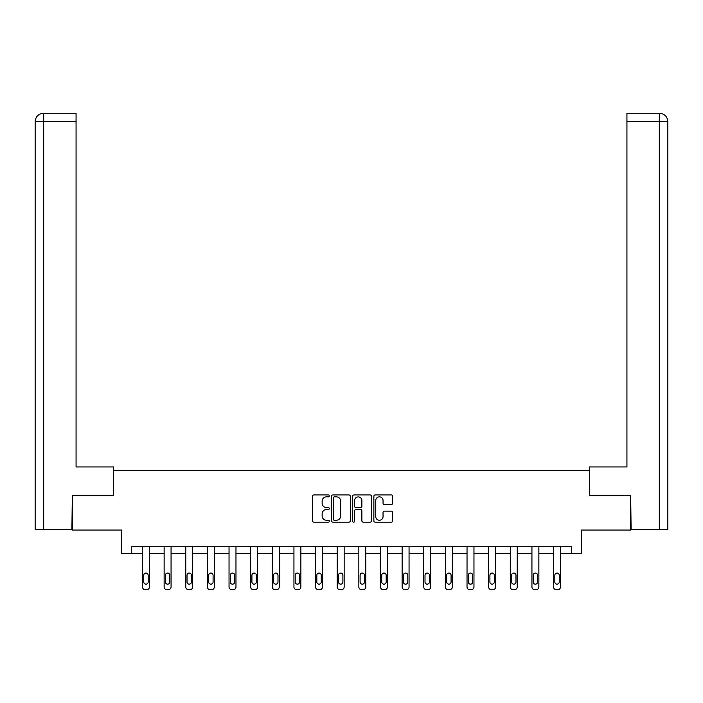 <?xml version="1.0" encoding="UTF-8"?>
<svg xmlns="http://www.w3.org/2000/svg" width="703" height="703" viewBox="0 0 703 703"><rect width="100%" height="100%" fill="white"/><g stroke="black" fill="none" stroke-linecap="round" stroke-linejoin="round"><path stroke-width="1.05" d="M329.312 495.887A0.949 0.949 0 0 0 328.354 494.938L313.889 494.938A1.362 1.362 0 0 0 312.536 496.3L312.536 520.8A1.362 1.362 0 0 0 313.889 522.162L328.354 522.162A0.949 0.949 0 0 0 329.312 521.213A0.949 0.949 0 0 0 328.354 520.255L326.482 520.255A4.359 4.359 0 0 1 322.132 515.905L322.132 513.858A4.359 4.359 0 0 1 326.482 509.508L328.354 509.508A0.949 0.949 0 0 0 329.312 508.55A0.949 0.949 0 0 0 328.354 507.601L326.482 507.601A4.359 4.359 0 0 1 322.132 503.243L322.132 501.204A4.359 4.359 0 0 1 326.482 496.845L328.354 496.845A0.949 0.949 0 0 0 329.312 495.887M391.281 504.534A1.362 1.362 0 0 0 392.643 503.172L392.643 496.3A1.362 1.362 0 0 0 391.281 494.938L375.217 494.938A1.362 1.362 0 0 0 373.864 496.3L373.864 520.8A1.362 1.362 0 0 0 375.217 522.162L391.281 522.162A1.362 1.362 0 0 0 392.643 520.8L392.643 512.496A1.362 1.362 0 0 0 391.281 511.143L384.409 511.143A1.362 1.362 0 0 0 383.047 512.496L383.047 516.617A3.638 3.638 0 0 1 379.409 520.255A3.638 3.638 0 0 1 375.762 516.617L375.762 500.483A3.638 3.638 0 0 1 379.409 496.845A3.638 3.638 0 0 1 383.047 500.483L383.047 503.172A1.362 1.362 0 0 0 384.409 504.534L391.281 504.534M571.741 553.621L581.443 553.621L581.443 530.044L630.679 530.044L630.679 495.378L589.351 495.378L589.351 470.412L113.649 470.412L113.649 495.378L72.321 495.378L72.321 530.044L121.557 530.044L121.557 553.621L142.498 553.621L142.498 586.935A2.777 2.777 0 0 0 145.266 589.712L146.655 589.712A2.777 2.777 0 0 0 149.431 586.935L149.431 553.621L164.133 553.621L164.133 586.935A2.777 2.777 0 0 0 166.901 589.712L168.289 589.712A2.777 2.777 0 0 0 171.066 586.935L171.066 553.621L185.768 553.621L185.768 586.935A2.777 2.777 0 0 0 188.545 589.712L189.924 589.712A2.777 2.777 0 0 0 192.701 586.935L192.701 553.621L207.403 553.621L207.403 586.935A2.777 2.777 0 0 0 210.179 589.712L211.559 589.712A2.777 2.777 0 0 0 214.336 586.935L214.336 553.621L229.037 553.621L229.037 586.935A2.777 2.777 0 0 0 231.814 589.712L233.194 589.712A2.777 2.777 0 0 0 235.971 586.935L235.971 553.621L250.672 553.621L250.672 586.935A2.777 2.777 0 0 0 253.449 589.712L254.838 589.712A2.777 2.777 0 0 0 257.606 586.935L257.606 553.621L272.307 553.621L272.307 586.935A2.777 2.777 0 0 0 275.084 589.712L276.472 589.712A2.777 2.777 0 0 0 279.24 586.935L279.24 553.621L293.942 553.621L293.942 586.935A2.777 2.777 0 0 0 296.719 589.712L298.107 589.712A2.777 2.777 0 0 0 300.875 586.935L300.875 553.621L315.577 553.621L315.577 586.935A2.777 2.777 0 0 0 318.354 589.712L319.742 589.712A2.777 2.777 0 0 0 322.51 586.935L322.51 553.621L337.212 553.621L337.212 586.935A2.777 2.777 0 0 0 339.988 589.712L341.377 589.712A2.777 2.777 0 0 0 344.154 586.935L344.154 553.621L358.846 553.621L358.846 586.935A2.777 2.777 0 0 0 361.623 589.712L363.012 589.712A2.777 2.777 0 0 0 365.788 586.935L365.788 553.621L380.49 553.621L380.49 586.935A2.777 2.777 0 0 0 383.258 589.712L384.646 589.712A2.777 2.777 0 0 0 387.423 586.935L387.423 553.621L402.125 553.621L402.125 586.935A2.777 2.777 0 0 0 404.893 589.712L406.281 589.712A2.777 2.777 0 0 0 409.058 586.935L409.058 553.621L423.76 553.621L423.76 586.935A2.777 2.777 0 0 0 426.528 589.712L427.916 589.712A2.777 2.777 0 0 0 430.693 586.935L430.693 553.621L445.394 553.621L445.394 586.935A2.777 2.777 0 0 0 448.163 589.712L449.551 589.712A2.777 2.777 0 0 0 452.328 586.935L452.328 553.621L467.029 553.621L467.029 586.935A2.777 2.777 0 0 0 469.806 589.712L471.186 589.712A2.777 2.777 0 0 0 473.963 586.935L473.963 553.621L488.664 553.621L488.664 586.935A2.777 2.777 0 0 0 491.441 589.712L492.821 589.712A2.777 2.777 0 0 0 495.597 586.935L495.597 553.621L510.299 553.621L510.299 586.935A2.777 2.777 0 0 0 513.076 589.712L514.455 589.712A2.777 2.777 0 0 0 517.232 586.935L517.232 553.621L531.934 553.621L531.934 586.935A2.777 2.777 0 0 0 534.711 589.712L536.099 589.712A2.777 2.777 0 0 0 538.867 586.935L538.867 553.621L553.569 553.621L553.569 586.935A2.777 2.777 0 0 0 556.345 589.712L557.734 589.712A2.777 2.777 0 0 0 560.502 586.935L560.502 553.621L571.741 553.621L571.741 546.688L131.259 546.688L131.259 553.621M350.305 496.3A1.362 1.362 0 0 0 348.952 494.938L332.888 494.938A1.362 1.362 0 0 0 331.526 496.3L331.526 520.8A1.362 1.362 0 0 0 332.888 522.162L348.952 522.162A1.362 1.362 0 0 0 350.305 520.8L350.305 496.3M354.048 494.938L370.112 494.938A1.362 1.362 0 0 1 371.474 496.3L371.474 520.8A1.362 1.362 0 0 1 370.112 522.162L363.24 522.162A1.362 1.362 0 0 1 361.878 520.8L361.878 510.87A1.362 1.362 0 0 0 360.516 509.508L355.955 509.508A1.362 1.362 0 0 0 354.593 510.87L354.593 521.213A0.949 0.949 0 0 1 353.644 522.162A0.949 0.949 0 0 1 352.695 521.213L352.695 496.3A1.362 1.362 0 0 1 354.048 494.938M334.382 496.845A0.949 0.949 0 0 0 333.424 497.794L333.424 519.306A0.949 0.949 0 0 0 334.382 520.255L336.359 520.255A4.359 4.359 0 0 0 340.709 515.905L340.709 501.204A4.359 4.359 0 0 0 336.359 496.845L334.382 496.845M361.878 500.554A3.638 3.638 0 0 0 358.24 496.916A3.638 3.638 0 0 0 354.593 500.554L354.593 506.239A1.362 1.362 0 0 0 355.955 507.601L360.516 507.601A1.362 1.362 0 0 0 361.878 506.239L361.878 500.554M149.431 546.688L149.431 586.935M142.498 546.688L142.498 586.935M148.184 581.943A2.223 2.223 0 0 1 145.96 584.167A2.223 2.223 0 0 1 143.746 581.943L143.746 575.291A2.223 2.223 0 0 1 145.96 573.068A2.223 2.223 0 0 1 148.184 575.291L148.184 581.943M145.266 589.712L146.655 589.712M113.508 495.378L113.508 466.941L76.065 466.941L76.065 121.61L43.683 121.61L43.683 529.359L71.899 529.359L72.321 495.378M43.683 529.359L35.15 529.359L35.15 121.61C35.651 116.557 38.419 113.781 43.463 113.288L76.065 113.288L76.065 121.61M45.554 113.288L43.683 113.288L43.683 121.61L35.15 121.61C35.633 116.557 38.41 113.789 43.472 113.288L76.065 113.288M589.492 495.378L589.492 466.941L626.935 466.941L626.935 113.288L659.519 113.288L626.935 113.288M667.85 446.141L667.85 121.61L667.85 529.359L631.101 529.359L630.679 495.378M659.528 113.288L657.446 113.288L659.528 113.288C664.581 113.781 667.349 116.557 667.85 121.61L626.935 121.61M171.066 546.688L171.066 586.935M164.133 546.688L164.133 586.935M169.818 581.943A2.223 2.223 0 0 1 167.595 584.167A2.223 2.223 0 0 1 165.381 581.943L165.381 575.291A2.223 2.223 0 0 1 167.595 573.068A2.223 2.223 0 0 1 169.818 575.291L169.818 581.943M166.901 589.712L168.289 589.712M192.701 546.688L192.701 586.935M185.768 546.688L185.768 586.935M191.453 581.943A2.223 2.223 0 0 1 189.23 584.167A2.223 2.223 0 0 1 187.016 581.943L187.016 575.291A2.223 2.223 0 0 1 189.23 573.068A2.223 2.223 0 0 1 191.453 575.291L191.453 581.943M188.545 589.712L189.924 589.712M214.336 546.688L214.336 586.935M207.403 546.688L207.403 586.935M213.088 581.943A2.223 2.223 0 0 1 210.865 584.167A2.223 2.223 0 0 1 208.65 581.943L208.65 575.291A2.223 2.223 0 0 1 210.865 573.068A2.223 2.223 0 0 1 213.088 575.291L213.088 581.943M210.179 589.712L211.559 589.712M235.971 546.688L235.971 586.935M229.037 546.688L229.037 586.935M234.723 581.943A2.223 2.223 0 0 1 232.508 584.167A2.223 2.223 0 0 1 230.285 581.943L230.285 575.291A2.223 2.223 0 0 1 232.508 573.068A2.223 2.223 0 0 1 234.723 575.291L234.723 581.943M231.814 589.712L233.194 589.712M257.606 546.688L257.606 586.935M250.672 546.688L250.672 586.935M256.358 581.943A2.223 2.223 0 0 1 254.143 584.167A2.223 2.223 0 0 1 251.92 581.943L251.92 575.291A2.223 2.223 0 0 1 254.143 573.068A2.223 2.223 0 0 1 256.358 575.291L256.358 581.943M253.449 589.712L254.838 589.712M279.24 546.688L279.24 586.935M272.307 546.688L272.307 586.935M277.993 581.943A2.223 2.223 0 0 1 275.778 584.167A2.223 2.223 0 0 1 273.555 581.943L273.555 575.291A2.223 2.223 0 0 1 275.778 573.068A2.223 2.223 0 0 1 277.993 575.291L277.993 581.943M275.084 589.712L276.472 589.712M300.875 546.688L300.875 586.935M293.942 546.688L293.942 586.935M299.627 581.943A2.223 2.223 0 0 1 297.413 584.167A2.223 2.223 0 0 1 295.19 581.943L295.19 575.291A2.223 2.223 0 0 1 297.413 573.068A2.223 2.223 0 0 1 299.627 575.291L299.627 581.943M296.719 589.712L298.107 589.712M322.51 546.688L322.51 586.935M315.577 546.688L315.577 586.935M321.262 581.943A2.223 2.223 0 0 1 319.048 584.167A2.223 2.223 0 0 1 316.825 581.943L316.825 575.291A2.223 2.223 0 0 1 319.048 573.068A2.223 2.223 0 0 1 321.262 575.291L321.262 581.943M318.354 589.712L319.742 589.712M344.154 546.688L344.154 586.935M337.212 546.688L337.212 586.935M342.897 581.943A2.223 2.223 0 0 1 340.683 584.167A2.223 2.223 0 0 1 338.459 581.943L338.459 575.291A2.223 2.223 0 0 1 340.683 573.068A2.223 2.223 0 0 1 342.897 575.291L342.897 581.943M339.988 589.712L341.377 589.712M365.788 546.688L365.788 586.935M358.846 546.688L358.846 586.935M364.541 581.943A2.223 2.223 0 0 1 362.317 584.167A2.223 2.223 0 0 1 360.103 581.943L360.103 575.291A2.223 2.223 0 0 1 362.317 573.068A2.223 2.223 0 0 1 364.541 575.291L364.541 581.943M361.623 589.712L363.012 589.712M387.423 546.688L387.423 586.935M380.49 546.688L380.49 586.935M386.175 581.943A2.223 2.223 0 0 1 383.952 584.167A2.223 2.223 0 0 1 381.738 581.943L381.738 575.291A2.223 2.223 0 0 1 383.952 573.068A2.223 2.223 0 0 1 386.175 575.291L386.175 581.943M383.258 589.712L384.646 589.712M409.058 546.688L409.058 586.935M402.125 546.688L402.125 586.935M407.81 581.943A2.223 2.223 0 0 1 405.587 584.167A2.223 2.223 0 0 1 403.373 581.943L403.373 575.291A2.223 2.223 0 0 1 405.587 573.068A2.223 2.223 0 0 1 407.81 575.291L407.81 581.943M404.893 589.712L406.281 589.712M430.693 546.688L430.693 586.935M423.76 546.688L423.76 586.935M429.445 581.943A2.223 2.223 0 0 1 427.222 584.167A2.223 2.223 0 0 1 425.007 581.943L425.007 575.291A2.223 2.223 0 0 1 427.222 573.068A2.223 2.223 0 0 1 429.445 575.291L429.445 581.943M426.528 589.712L427.916 589.712M452.328 546.688L452.328 586.935M445.394 546.688L445.394 586.935M451.08 581.943A2.223 2.223 0 0 1 448.857 584.167A2.223 2.223 0 0 1 446.642 581.943L446.642 575.291A2.223 2.223 0 0 1 448.857 573.068A2.223 2.223 0 0 1 451.08 575.291L451.08 581.943M448.163 589.712L449.551 589.712M473.963 546.688L473.963 586.935M467.029 546.688L467.029 586.935M472.715 581.943A2.223 2.223 0 0 1 470.492 584.167A2.223 2.223 0 0 1 468.277 581.943L468.277 575.291A2.223 2.223 0 0 1 470.492 573.068A2.223 2.223 0 0 1 472.715 575.291L472.715 581.943M469.806 589.712L471.186 589.712M495.597 546.688L495.597 586.935M488.664 546.688L488.664 586.935M494.35 581.943A2.223 2.223 0 0 1 492.135 584.167A2.223 2.223 0 0 1 489.912 581.943L489.912 575.291A2.223 2.223 0 0 1 492.135 573.068A2.223 2.223 0 0 1 494.35 575.291L494.35 581.943M491.441 589.712L492.821 589.712M517.232 546.688L517.232 586.935M510.299 546.688L510.299 586.935M515.984 581.943A2.223 2.223 0 0 1 513.77 584.167A2.223 2.223 0 0 1 511.547 581.943L511.547 575.291A2.223 2.223 0 0 1 513.77 573.068A2.223 2.223 0 0 1 515.984 575.291L515.984 581.943M513.076 589.712L514.455 589.712M538.867 546.688L538.867 586.935M531.934 546.688L531.934 586.935M537.619 581.943A2.223 2.223 0 0 1 535.405 584.167A2.223 2.223 0 0 1 533.182 581.943L533.182 575.291A2.223 2.223 0 0 1 535.405 573.068A2.223 2.223 0 0 1 537.619 575.291L537.619 581.943M534.711 589.712L536.099 589.712M560.502 546.688L560.502 586.935M553.569 546.688L553.569 586.935M559.254 581.943A2.223 2.223 0 0 1 557.04 584.167A2.223 2.223 0 0 1 554.816 581.943L554.816 575.291A2.223 2.223 0 0 1 557.04 573.068A2.223 2.223 0 0 1 559.254 575.291L559.254 581.943M556.345 589.712L557.734 589.712M35.15 121.61L35.15 446.141M659.317 529.359L659.317 113.288"/></g></svg>
